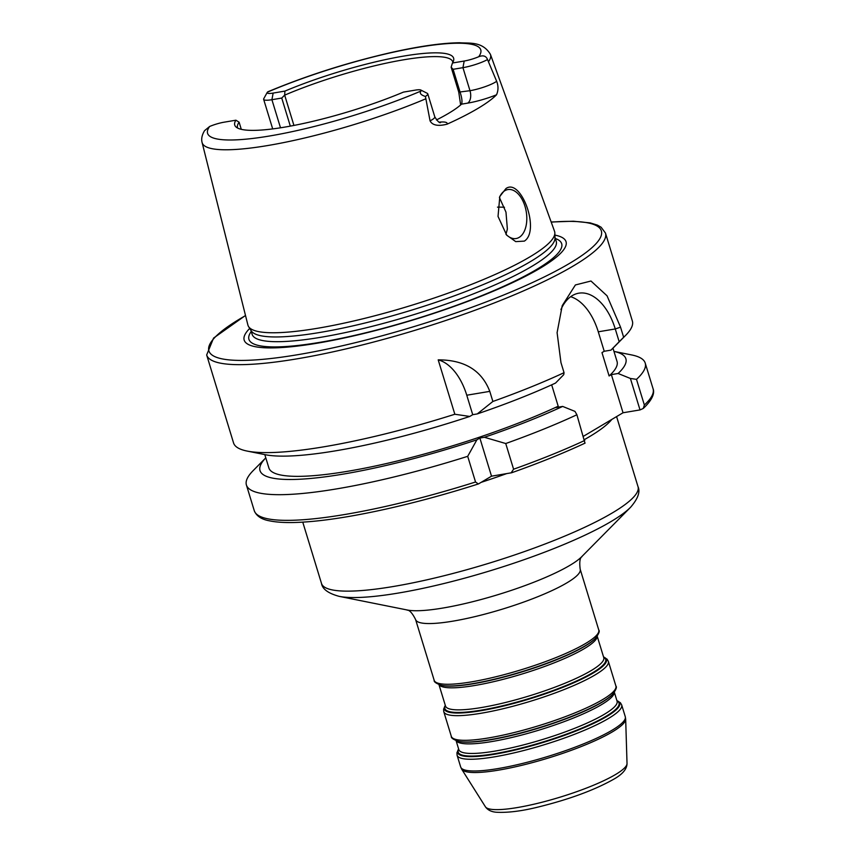 <?xml version="1.0" encoding="UTF-8"?>
<svg xmlns="http://www.w3.org/2000/svg" width="855" height="855" viewBox="0 0 855 855"><rect width="100%" height="100%" fill="white"/><g stroke="black" fill="none" stroke-linecap="round" stroke-linejoin="round"><path stroke-width="1.28" d="M293.938 125.439L284.662 95.129L284.907 91.1A114.442 20.488 163 0 1 399.114 56.89A114.442 20.488 163 0 1 453.642 60.384A114.442 20.488 163 0 1 452.445 63.003L464.19 61.036A13.766 2.469 -17 0 0 478.715 56.729C483.182 54.987 486.121 55.928 487.532 59.561L496.659 81.3C498.465 85.917 498.422 90.416 496.531 94.787A152.372 27.275 163 0 1 447.047 124.189C438.07 126.444 432.406 125.343 430.065 120.865A19.067 3.409 -17 0 0 434.8 116.868C437.557 121.25 439.459 123.152 440.528 122.586M237.701 128.09A112.529 20.146 163 0 1 237.519 127.619A112.529 20.146 163 0 1 239.122 122.212L235.916 120.202A114.442 20.488 163 0 0 235.969 126.935A114.442 20.488 163 0 0 403.453 92.105L415.209 90.138A13.766 2.469 163 0 1 420.81 90.032L427.265 93.323A19.067 3.409 163 0 1 427.757 93.826A19.067 3.409 163 0 1 425.427 96.455L430.065 120.865M235.916 120.202L224.17 122.18A13.766 2.469 -17 0 0 209.646 126.476L204.548 130.665C201.93 135.069 201.117 139.023 202.111 142.55L247.907 325.071A160.323 28.696 -17 0 0 248.57 326.599A160.323 28.696 -17 0 0 317.397 328.299A160.323 28.696 -17 0 0 474.824 283.058A160.323 28.696 -17 0 0 554.852 232.966A160.323 28.696 -17 0 0 554.542 231.32L490.439 54.399C482.391 40.955 469.085 43.552 459.744 42.75C442.366 42.964 419.816 46.149 392.071 52.315C348.38 62.287 306.966 75.454 267.818 91.806L267.369 92.18A13.766 2.469 163 0 0 267.284 92.319L263.778 98.656A19.067 3.409 163 0 0 263.65 99.351L272.692 128.913M524.361 241.11L515.725 241.623L506.705 235.189L498.027 216.422L499.822 196.458L505.936 188.581C520.973 177.455 540.595 230.807 524.361 241.11M452.445 63.003L451.141 67.214L453.107 69.308L462.94 67.663A19.067 3.409 -17 0 0 487.532 59.561M284.672 95.151A112.529 20.146 163 0 1 404.03 59.732A112.529 20.146 163 0 1 452.744 61.817A112.529 20.146 163 0 1 452.861 62.308M460.642 104.951L458.761 92.137L451.141 67.214M241.292 129.34L239.111 122.201M478.747 483.77L491.518 476.182L479.858 438.038L476.887 439.812L467.696 456.324L475.54 481.996L478.33 483.962C415.925 503.937 350.636 518.472 308.452 521.732C291.876 523.068 278.933 522.779 269.614 520.855C261.512 519.423 256.393 516.035 254.266 510.681A208.513 37.321 -17 0 0 475.54 481.996M585.098 443.104L585.087 443.114C563.552 453.161 539.088 463.036 511.707 472.74L491.518 476.182M636.505 379.353L630.402 378.466L618.101 373.485A191.285 34.243 -17 0 0 613.965 351.405L631.621 354.932A208.513 37.321 163 0 1 645.215 363.076A208.513 37.321 163 0 1 636.505 379.353L644.36 405.024L643.281 408.444L640.021 409.919L623.039 412.762L583.473 436.264M576.901 414.761A208.513 37.321 163 0 1 505.743 443.531L484.411 437.279A191.285 34.243 -17 0 0 562.676 406.424L574.977 411.394L576.901 414.761L584.959 443.082M505.743 443.531L513.588 469.213A208.513 37.321 -17 0 0 584.756 440.443M467.696 456.324A208.513 37.321 163 0 1 246.411 485.009A208.513 37.321 163 0 1 253.133 470.656L265.798 457.842A191.285 34.243 -17 0 0 476.887 439.812M247.148 451.077L265.36 454.721A191.285 34.243 163 0 0 469.748 416.449L472.719 414.686L466.766 395.224A52.957 30.812 80.5 0 0 438.198 359.859L454.839 414.248A208.513 37.321 163 0 1 323.831 446.812A208.513 37.321 163 0 1 247.148 451.077A208.513 37.321 163 0 1 233.554 442.933L206.664 354.975A208.513 37.321 -17 0 0 296.931 358.854A208.513 37.321 -17 0 0 505.925 298.299A208.513 37.321 -17 0 0 605.468 233.052L632.358 321.01A208.513 37.321 163 0 1 625.636 335.363A208.513 37.321 163 0 1 623.648 337.276L619.18 341.722L615.269 328.951A52.957 30.812 80.5 0 0 578.792 293.19A52.957 30.812 80.5 0 0 560.923 309.553M570.648 296.696A52.957 30.812 -99.5 0 1 598.276 331.804L615.269 328.951L620.559 327.176L623.648 337.276M630.402 378.466L640.021 409.919M438.198 359.859C464.479 359.859 481.675 370.365 489.787 391.366L492.875 401.465L477.272 413.916L472.719 414.686M620.559 327.176L607.05 295.809L590.976 281.017L575.394 284.961L562.227 305.663L557.097 332.67L560.955 362.584L564.043 372.695A208.513 37.321 163 0 1 492.875 401.465M554.916 235.104A168.275 30.117 163 0 1 507.09 285.164A168.275 30.117 163 0 1 317.045 343.229A168.275 30.117 163 0 1 249.713 328.416M248.57 326.599L251.252 330.853A158.998 28.461 -17 0 0 319.514 332.531A158.998 28.461 -17 0 0 475.637 287.675A158.998 28.461 -17 0 0 555.002 237.989L554.852 232.966M284.662 95.129L281.744 98.058L271.911 99.704A19.067 3.409 163 0 1 263.65 99.351M284.907 91.1L273.151 93.077A13.766 2.469 163 0 1 267.284 92.319M281.744 98.058L290.326 126.123M420.81 90.032A13.766 2.469 163 0 1 420.991 91.036C419.303 93.174 420.788 94.98 425.427 96.455M436.445 119.946A115.842 20.734 -17 0 0 461.529 104.16L461.721 103.872M496.531 94.787A28.995 5.194 163 0 1 467.642 103.134L461.529 104.16C462.427 101.916 461.967 97.983 460.15 92.351L453.107 69.308M499.416 197.494L505.978 212.158L507.368 229.065L505.968 234.323A24.827 14.439 80.5 0 0 516.099 238.534A24.827 14.439 80.5 0 0 519.135 237.401A24.827 14.439 80.5 0 0 525.697 208.962A24.827 14.439 80.5 0 0 507.881 189.564A24.827 14.439 80.5 0 0 504.845 190.697A24.827 14.439 80.5 0 0 499.555 197.131M469.748 416.449L454.839 414.248M564.043 372.695L563.744 374.661L555.536 383.072A191.285 34.243 163 0 1 477.272 413.916M625.636 335.363L612.575 348.573A191.285 34.243 163 0 1 610.962 350.133L619.18 341.722M610.962 350.133L604.229 351.266L601.973 352.602L609.113 375.965L611.368 374.618L623.039 412.762M618.101 373.485L611.368 374.618M612.971 348.167L617.043 361.462A182.04 32.586 163 0 1 609.113 375.965M551.667 384.846L558.197 406.211A182.04 32.586 163 0 1 375.548 465.954A182.04 32.586 163 0 1 268.876 467.909L264.804 454.614M558.197 406.211L555.942 407.557L562.676 406.424M484.411 437.279L479.858 438.038M598.276 331.804L604.229 351.266M511.087 472.901L513.588 469.213M202.111 142.55A150.758 26.986 -17 0 0 267.455 145.585A150.758 26.986 -17 0 0 425.576 98.891M488.75 61.357A150.758 26.986 -17 0 0 490.439 54.399M478.715 56.729A142.828 25.565 -17 0 0 418.929 47.196A142.828 25.565 -17 0 0 267.369 92.18M496.659 81.3A19.067 3.409 163 0 1 469.983 90.705L462.94 67.663L464.19 61.036M485.416 806.799C487.692 810.059 491.401 811.876 496.509 812.25C508.009 812.838 521.999 811.074 538.5 806.96C569.173 799.372 594.086 790.212 613.249 779.493C622.355 774.48 626.95 769.147 627.025 763.504A74.129 13.274 163 0 1 615.482 774.555A74.129 13.274 163 0 1 539.334 802.92A74.129 13.274 163 0 1 485.416 806.799L461.711 769.233A85.831 15.358 -17 0 0 524.147 764.744A85.831 15.358 -17 0 0 612.308 731.901A85.831 15.358 -17 0 0 625.668 719.098L625.272 716.682A86.056 15.401 -17 0 1 611.998 730.266A86.056 15.401 -17 0 1 521.646 763.665A86.056 15.401 -17 0 1 460.685 766.999L461.711 769.233M581.806 556.605C582.747 557 578.482 555.868 580.192 569.248A86.056 15.401 163 0 1 566.929 582.832A86.056 15.401 163 0 1 476.577 616.231A86.056 15.401 163 0 1 415.605 619.565L434.169 680.281A86.056 15.401 -17 0 0 495.141 676.946A86.056 15.401 -17 0 0 585.483 643.548A86.056 15.401 -17 0 0 598.757 629.964C599.964 631.054 598.853 633.844 595.422 638.332A84.731 15.166 -17 0 1 585.087 645.878A84.731 15.166 -17 0 1 508.907 675.461A84.731 15.166 -17 0 1 441.618 685.357C436.264 683.562 433.774 681.863 434.169 680.281M451.312 736.337A86.056 15.401 -17 0 0 512.273 733.002A86.056 15.401 -17 0 0 602.625 699.593A86.056 15.401 -17 0 0 615.899 686.009L608.354 661.342A86.056 15.401 163 0 1 595.08 674.926A86.056 15.401 163 0 1 504.739 708.335A86.056 15.401 163 0 1 443.766 711.659L451.312 736.337C450.916 737.918 453.396 739.607 458.761 741.413A84.731 15.166 -17 0 0 526.039 731.506A84.731 15.166 -17 0 0 602.219 701.934A84.731 15.166 -17 0 0 612.554 694.388C615.995 689.899 617.107 687.11 615.899 686.009M616.893 700.587L620.409 702.767L621.681 704.937A86.056 15.401 163 0 1 608.407 718.521A86.056 15.401 163 0 1 518.066 751.93A86.056 15.401 163 0 1 457.094 755.264L460.685 766.999M630.573 507.282L581.646 556.765A95.984 17.186 163 0 1 569.943 565.315A95.984 17.186 163 0 1 483.652 598.821A95.984 17.186 163 0 1 407.429 610.032L339.2 596.363A160.526 28.739 -17 0 0 466.67 577.606A160.526 28.739 -17 0 0 610.994 521.571A160.526 28.739 -17 0 0 630.573 507.282C637.937 498.764 640.416 491.892 638.022 486.698A165.485 29.626 -17 0 1 612.501 512.818A165.485 29.626 -17 0 1 438.754 577.05A165.485 29.626 -17 0 1 321.501 583.463C322.421 589.116 328.32 593.423 339.2 596.363M611.806 419.442A165.485 29.626 163 0 1 589.255 436.798A165.485 29.626 163 0 1 584.478 439.555M506.449 473.681A165.485 29.626 163 0 1 481.151 482.348M644.36 405.024A208.513 37.321 -17 0 0 653.07 388.758C654.225 391.537 654.535 397.842 643.281 408.444M245.535 315.602A205.2 36.733 -17 0 0 297.711 354.707A205.2 36.733 -17 0 0 554.393 271.805A205.2 36.733 -17 0 0 551.219 222.14M251.252 331.484A163.529 29.273 -17 0 0 319.717 342.374A163.529 29.273 -17 0 0 499.031 288.359A163.529 29.273 -17 0 0 555.355 238.502M250.868 330.244L252.118 334.316A158.998 28.461 -17 0 0 320.956 337.265A158.998 28.461 -17 0 0 480.318 291.095A158.998 28.461 -17 0 0 556.231 241.345L554.981 237.273M273.151 93.077L271.911 99.704L280.504 127.801M209.646 126.476A142.828 25.565 -17 0 0 269.432 136.02A142.828 25.565 -17 0 0 420.991 91.036M458.761 92.137L469.983 90.705A9.929 5.782 -99.5 0 1 467.642 103.134M447.047 124.189A28.995 5.194 -17 0 0 439.235 122.147M497.492 207.134A132.386 23.694 163 0 1 504.493 207.284M466.766 395.224L489.787 391.366M608.354 661.342L607.082 659.173L603.566 656.993A84.731 15.166 163 0 1 593.359 672.949A84.731 15.166 163 0 1 496.039 707.769A84.731 15.166 163 0 1 445.316 705.418M445.38 705.632A84.068 15.048 -17 0 0 497.642 706.903A84.068 15.048 -17 0 0 592.718 672.682A84.068 15.048 -17 0 0 603.641 657.249M438.957 684.631L445.498 706.016A82.743 14.813 -17 0 0 504.129 702.821A82.743 14.813 -17 0 0 590.997 670.694A82.743 14.813 -17 0 0 603.758 657.634L597.217 636.248M439.085 684.673A82.743 14.813 -17 0 0 499.352 680.302A82.743 14.813 -17 0 0 584.264 648.667A82.743 14.813 -17 0 0 597.143 636.355M441.618 685.357L442.324 685.496A84.068 15.048 -17 0 0 509.078 675.674A84.068 15.048 -17 0 0 584.66 646.327A84.068 15.048 -17 0 0 594.92 638.845L595.422 638.332M458.761 741.413L459.456 741.552A84.068 15.048 -17 0 0 526.22 731.73A84.068 15.048 -17 0 0 601.802 702.383A84.068 15.048 -17 0 0 612.052 694.901L612.554 694.388M456.228 740.729A82.743 14.813 -17 0 0 516.484 736.358A82.743 14.813 -17 0 0 601.396 704.712A82.743 14.813 -17 0 0 614.275 692.411M456.1 740.687L458.825 749.621A82.743 14.813 -17 0 0 517.457 746.415A82.743 14.813 -17 0 0 604.325 714.299A82.743 14.813 -17 0 0 617.086 701.239L614.36 692.304M458.708 749.236A84.068 15.048 -17 0 0 510.969 750.498A84.068 15.048 -17 0 0 606.045 716.276A84.068 15.048 -17 0 0 616.968 700.844M616.904 700.63A84.731 15.166 163 0 1 606.687 716.543A84.731 15.166 163 0 1 509.366 751.363A84.731 15.166 163 0 1 458.643 749.012M627.025 763.504L625.668 719.098M580.192 569.248L598.757 629.964M621.681 704.937L625.272 716.682M407.204 609.989C406.649 610.844 409.545 607.52 415.605 619.565M302.755 522.127L321.501 583.463M616.594 416.599L638.022 486.698M645.215 363.076L653.07 388.758M246.411 485.009L254.266 510.681M605.468 233.052L601.118 227.238L597.367 225.111L590.207 222.899L573.384 221.221L551.165 222.011M427.757 93.826L434.8 116.868M245.503 315.463L213.59 338.067L206.664 354.975M445.305 705.375L443.606 709.148L443.766 711.659M458.633 748.969L456.933 752.742L457.094 755.264"/></g></svg>
